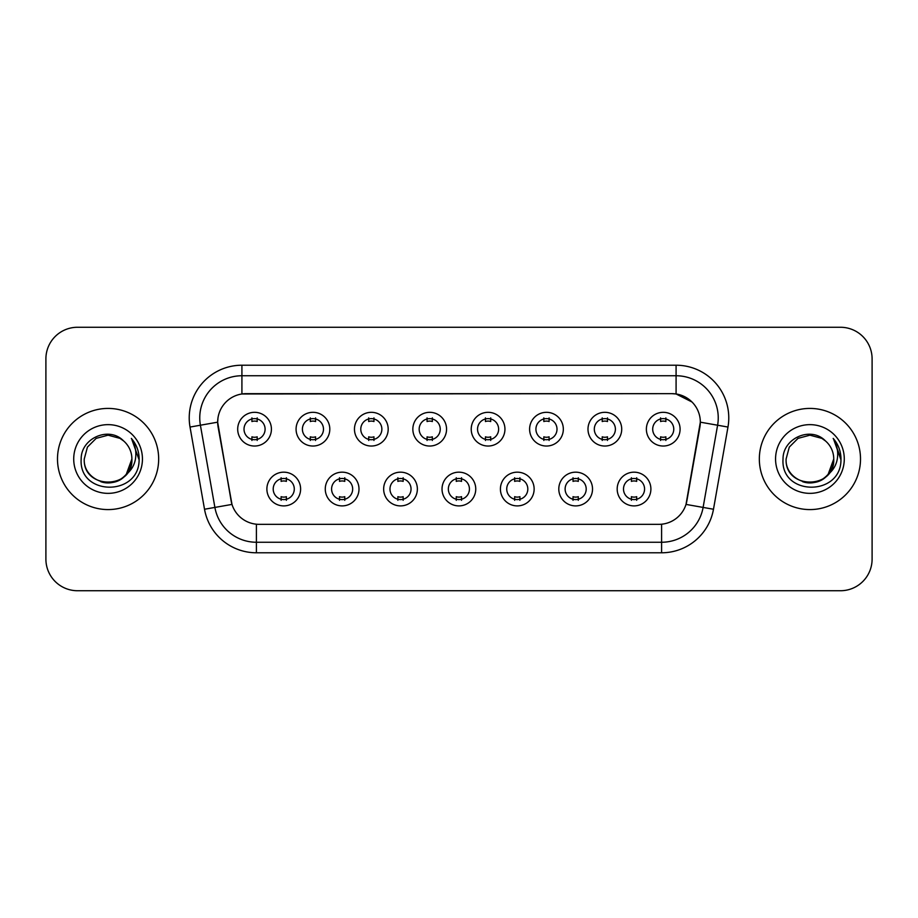<?xml version="1.0" encoding="UTF-8"?>
<svg xmlns="http://www.w3.org/2000/svg" width="918" height="918" viewBox="0 0 918 918"><rect width="100%" height="100%" fill="white"/><g stroke="black" fill="none" stroke-linecap="round" stroke-linejoin="round"><path stroke-width="1.38" d="M358.995 489.03A16.857 16.857 0 0 1 342.127 505.898A16.857 16.857 0 0 1 325.27 489.03A16.857 16.857 0 0 1 342.127 472.173A16.857 16.857 0 0 1 358.995 489.03M331.593 489.03A10.534 10.534 0 0 0 342.127 499.576A10.534 10.534 0 0 0 352.673 489.03A10.534 10.534 0 0 0 342.127 478.496A10.534 10.534 0 0 0 331.593 489.03M417.369 489.03A16.857 16.857 0 0 1 400.512 505.898A16.857 16.857 0 0 1 383.655 489.03A16.857 16.857 0 0 1 400.512 472.173A16.857 16.857 0 0 1 417.369 489.03M389.978 489.03A10.534 10.534 0 0 0 400.512 499.576A10.534 10.534 0 0 0 411.046 489.03A10.534 10.534 0 0 0 400.512 478.496A10.534 10.534 0 0 0 389.978 489.03M475.754 489.03A16.857 16.857 0 0 1 458.897 505.898A16.857 16.857 0 0 1 442.028 489.03A16.857 16.857 0 0 1 458.897 472.173A16.857 16.857 0 0 1 475.754 489.03M448.351 489.03A10.534 10.534 0 0 0 458.897 499.576A10.534 10.534 0 0 0 469.431 489.03A10.534 10.534 0 0 0 458.897 478.496A10.534 10.534 0 0 0 448.351 489.03M534.138 489.03A16.857 16.857 0 0 1 517.282 505.898A16.857 16.857 0 0 1 500.413 489.03A16.857 16.857 0 0 1 517.282 472.173A16.857 16.857 0 0 1 534.138 489.03M506.736 489.03A10.534 10.534 0 0 0 517.282 499.576A10.534 10.534 0 0 0 527.816 489.03A10.534 10.534 0 0 0 517.282 478.496A10.534 10.534 0 0 0 506.736 489.03M592.523 489.03A16.857 16.857 0 0 1 575.655 505.898A16.857 16.857 0 0 1 558.798 489.03A16.857 16.857 0 0 1 575.655 472.173A16.857 16.857 0 0 1 592.523 489.03M565.121 489.03A10.534 10.534 0 0 0 575.655 499.576A10.534 10.534 0 0 0 586.2 489.03A10.534 10.534 0 0 0 575.655 478.496A10.534 10.534 0 0 0 565.121 489.03M650.896 489.03A16.857 16.857 0 0 1 634.04 505.898A16.857 16.857 0 0 1 617.183 489.03A16.857 16.857 0 0 1 634.04 472.173A16.857 16.857 0 0 1 650.896 489.03M623.506 489.03A10.534 10.534 0 0 0 634.04 499.576A10.534 10.534 0 0 0 644.574 489.03A10.534 10.534 0 0 0 634.04 478.496A10.534 10.534 0 0 0 623.506 489.03M300.611 489.03A16.857 16.857 0 0 1 283.754 505.898A16.857 16.857 0 0 1 266.886 489.03A16.857 16.857 0 0 1 283.754 472.173A16.857 16.857 0 0 1 300.611 489.03M273.208 489.03A10.534 10.534 0 0 0 283.754 499.576A10.534 10.534 0 0 0 294.288 489.03A10.534 10.534 0 0 0 283.754 478.496A10.534 10.534 0 0 0 273.208 489.03M329.803 429.176A16.857 16.857 0 0 1 312.935 446.033A16.857 16.857 0 0 1 296.078 429.176A16.857 16.857 0 0 1 312.935 412.32A16.857 16.857 0 0 1 329.803 429.176M302.401 429.176A10.534 10.534 0 0 0 312.935 439.711A10.534 10.534 0 0 0 323.48 429.176A10.534 10.534 0 0 0 312.935 418.642A10.534 10.534 0 0 0 302.401 429.176M388.188 429.176A16.857 16.857 0 0 1 371.32 446.033A16.857 16.857 0 0 1 354.463 429.176A16.857 16.857 0 0 1 371.32 412.32A16.857 16.857 0 0 1 388.188 429.176M360.785 429.176A10.534 10.534 0 0 0 371.32 439.711A10.534 10.534 0 0 0 381.865 429.176A10.534 10.534 0 0 0 371.32 418.642A10.534 10.534 0 0 0 360.785 429.176M446.561 429.176A16.857 16.857 0 0 1 429.704 446.033A16.857 16.857 0 0 1 412.848 429.176A16.857 16.857 0 0 1 429.704 412.32A16.857 16.857 0 0 1 446.561 429.176M419.17 429.176A10.534 10.534 0 0 0 429.704 439.711A10.534 10.534 0 0 0 440.238 429.176A10.534 10.534 0 0 0 429.704 418.642A10.534 10.534 0 0 0 419.17 429.176M504.946 429.176A16.857 16.857 0 0 1 488.089 446.033A16.857 16.857 0 0 1 471.221 429.176A16.857 16.857 0 0 1 488.089 412.32A16.857 16.857 0 0 1 504.946 429.176M477.544 429.176A10.534 10.534 0 0 0 488.089 439.711A10.534 10.534 0 0 0 498.623 429.176A10.534 10.534 0 0 0 488.089 418.642A10.534 10.534 0 0 0 477.544 429.176M563.331 429.176A16.857 16.857 0 0 1 546.462 446.033A16.857 16.857 0 0 1 529.606 429.176A16.857 16.857 0 0 1 546.462 412.32A16.857 16.857 0 0 1 563.331 429.176M535.928 429.176A10.534 10.534 0 0 0 546.462 439.711A10.534 10.534 0 0 0 557.008 429.176A10.534 10.534 0 0 0 546.462 418.642A10.534 10.534 0 0 0 535.928 429.176M621.715 429.176A16.857 16.857 0 0 1 604.847 446.033A16.857 16.857 0 0 1 587.99 429.176A16.857 16.857 0 0 1 604.847 412.32A16.857 16.857 0 0 1 621.715 429.176M594.313 429.176A10.534 10.534 0 0 0 604.847 439.711A10.534 10.534 0 0 0 615.393 429.176A10.534 10.534 0 0 0 604.847 418.642A10.534 10.534 0 0 0 594.313 429.176M680.089 429.176A16.857 16.857 0 0 1 663.232 446.033A16.857 16.857 0 0 1 646.375 429.176A16.857 16.857 0 0 1 663.232 412.32A16.857 16.857 0 0 1 680.089 429.176M652.698 429.176A10.534 10.534 0 0 0 663.232 439.711A10.534 10.534 0 0 0 673.766 429.176A10.534 10.534 0 0 0 663.232 418.642A10.534 10.534 0 0 0 652.698 429.176M271.418 429.176A16.857 16.857 0 0 1 254.561 446.033A16.857 16.857 0 0 1 237.693 429.176A16.857 16.857 0 0 1 254.561 412.32A16.857 16.857 0 0 1 271.418 429.176M244.016 429.176A10.534 10.534 0 0 0 254.561 439.711A10.534 10.534 0 0 0 265.095 429.176A10.534 10.534 0 0 0 254.561 418.642A10.534 10.534 0 0 0 244.016 429.176M204.519 509.249L190.026 427.054A52.693 52.693 0 0 1 241.916 365.215L676.084 365.215A52.693 52.693 0 0 1 727.974 427.054L713.481 509.249A52.693 52.693 0 0 1 661.591 552.785L256.409 552.785A52.693 52.693 0 0 1 204.519 509.249L231.99 504.407L218.105 427.054A28.458 28.458 0 0 1 246.127 393.661L671.873 393.661A28.458 28.458 0 0 1 699.895 427.054L686.882 500.826A28.458 28.458 0 0 1 658.86 524.339L259.14 524.339A28.458 28.458 0 0 1 231.118 500.826L217.669 422.177L200.399 425.218A42.148 42.148 0 0 1 241.916 375.749L676.084 375.749A42.148 42.148 0 0 1 717.601 425.218L703.108 507.424A42.148 42.148 0 0 1 661.591 542.251L256.409 542.251A42.148 42.148 0 0 1 214.892 507.424L200.399 425.218A42.148 42.148 0 0 1 199.757 417.897M57.49 459A50.582 50.582 0 0 0 108.072 509.582A50.582 50.582 0 0 0 158.665 459A50.582 50.582 0 0 0 108.072 408.418A50.582 50.582 0 0 0 57.49 459A50.582 50.582 0 0 0 108.072 509.582A50.582 50.582 0 0 0 158.665 459A50.582 50.582 0 0 0 108.072 408.418A50.582 50.582 0 0 0 57.49 459M759.335 459A50.582 50.582 0 0 0 809.928 509.582A50.582 50.582 0 0 0 860.51 459A50.582 50.582 0 0 0 809.928 408.418A50.582 50.582 0 0 0 759.335 459A50.582 50.582 0 0 0 809.928 509.582A50.582 50.582 0 0 0 860.51 459A50.582 50.582 0 0 0 809.928 408.418A50.582 50.582 0 0 0 759.335 459M241.916 365.215L241.916 393.971L671.873 393.661L676.084 393.971L691.988 401.992M217.669 422.119L217.991 417.897M658.86 524.339L259.14 524.339M727.974 427.054L700.331 422.177L686.01 504.407L713.481 509.249M686.882 500.826L686.71 501.721M231.29 501.721L231.118 500.826M872.1 358.892A31.614 31.614 0 0 0 840.486 327.267L77.514 327.267A31.614 31.614 0 0 0 45.9 358.892L45.9 559.108A31.614 31.614 0 0 0 77.514 590.733L840.486 590.733A31.614 31.614 0 0 0 872.1 559.108L872.1 358.892L872.1 559.108M45.9 358.892L45.9 559.108M840.486 327.267L77.514 327.267M77.514 590.733L840.486 590.733M257.189 417.885L257.189 421.534A8.09 8.09 0 0 0 251.922 421.534L251.922 417.885M251.922 440.468L251.922 436.819A8.09 8.09 0 0 0 257.189 436.819L257.189 440.468M281.115 500.321L281.115 496.672A8.09 8.09 0 0 0 286.382 496.672L286.382 500.321M286.382 477.75L286.382 481.388A8.09 8.09 0 0 0 281.115 481.388L281.115 477.75M315.574 417.885L315.574 421.534A8.09 8.09 0 0 0 310.307 421.534L310.307 417.885M310.307 440.468L310.307 436.819A8.09 8.09 0 0 0 315.574 436.819L315.574 440.468M373.959 417.885L373.959 421.534A8.09 8.09 0 0 0 368.692 421.534L368.692 417.885M368.692 440.468L368.692 436.819A8.09 8.09 0 0 0 373.959 436.819L373.959 440.468M432.344 417.885L432.344 421.534A8.09 8.09 0 0 0 427.065 421.534L427.065 417.885M427.065 440.468L427.065 436.819A8.09 8.09 0 0 0 432.344 436.819L432.344 440.468M490.717 417.885L490.717 421.534A8.09 8.09 0 0 0 485.45 421.534L485.45 417.885M485.45 440.468L485.45 436.819A8.09 8.09 0 0 0 490.717 436.819L490.717 440.468M339.499 500.321L339.499 496.672A8.09 8.09 0 0 0 344.766 496.672L344.766 500.321M344.766 477.75L344.766 481.388A8.09 8.09 0 0 0 339.499 481.388L339.499 477.75M397.873 500.321L397.873 496.672A8.09 8.09 0 0 0 403.151 496.672L403.151 500.321M403.151 477.75L403.151 481.388A8.09 8.09 0 0 0 397.873 481.388L397.873 477.75M456.257 500.321L456.257 496.672A8.09 8.09 0 0 0 461.524 496.672L461.524 500.321M461.524 477.75L461.524 481.388A8.09 8.09 0 0 0 456.257 481.388L456.257 477.75M100.762 481.675C115.691 487.033 132.353 474.457 131.894 459C133.362 489.73 82.792 489.73 84.249 459L87.439 447.089L96.16 438.368L108.072 435.178L119.983 438.368L123.678 440.996C109.058 425.677 80.922 438.299 81.174 459C78.5 495.777 138.125 496.741 139.088 460.79L139.146 459C139.054 451.186 136.449 444.323 131.343 438.414C135.233 444.794 136.598 451.656 135.451 459C134.338 465.254 131.297 470.349 126.328 474.308A23.822 23.822 0 0 0 131.894 459L126.328 474.308C113.683 491.394 83.01 480.47 84.249 459L87.439 447.089L96.16 438.368L108.072 435.178L119.983 438.368L123.678 440.996L119.983 438.368L108.072 435.178L96.16 438.368L87.439 447.089L84.249 459C82.792 489.73 133.362 489.73 131.894 459L126.271 474.376L131.894 459C133.362 489.73 82.792 489.73 84.249 459C82.792 489.73 133.362 489.73 131.894 459A23.822 23.822 0 0 0 123.678 440.996M73.715 459A34.356 34.356 0 0 0 108.072 493.356A34.356 34.356 0 0 0 142.439 459A34.356 34.356 0 0 0 108.072 424.644A34.356 34.356 0 0 0 73.715 459M131.572 438.678L139.134 459.907M802.607 481.675C817.536 487.033 834.198 474.457 833.751 459C835.208 489.73 784.638 489.73 786.106 459L789.296 447.089L798.017 438.368L789.296 447.089L786.106 459L789.296 447.089L798.017 438.368L809.928 435.178L821.84 438.368L825.534 440.996C810.915 425.677 782.767 438.299 783.031 459C780.346 495.777 839.97 496.741 840.945 460.79L840.991 459C840.899 451.186 838.306 444.323 833.188 438.414C837.078 444.794 838.444 451.656 837.296 459C836.183 465.254 833.142 470.349 828.185 474.308A23.822 23.822 0 0 0 833.751 459L828.185 474.308C815.528 491.394 784.867 480.47 786.106 459C784.638 489.73 835.208 489.73 833.751 459L828.116 474.376L833.751 459C835.208 489.73 784.638 489.73 786.106 459C784.638 489.73 835.208 489.73 833.751 459A23.822 23.822 0 0 0 825.534 440.996M775.561 459A34.356 34.356 0 0 0 809.928 493.356A34.356 34.356 0 0 0 844.285 459A34.356 34.356 0 0 0 809.928 424.644A34.356 34.356 0 0 0 775.561 459M840.991 459L833.647 438.942M833.418 438.678L840.98 459.907M549.102 417.885L549.102 421.534A8.09 8.09 0 0 0 543.835 421.534L543.835 417.885M543.835 440.468L543.835 436.819A8.09 8.09 0 0 0 549.102 436.819L549.102 440.468M607.486 417.885L607.486 421.534A8.09 8.09 0 0 0 602.219 421.534L602.219 417.885M602.219 440.468L602.219 436.819A8.09 8.09 0 0 0 607.486 436.819L607.486 440.468M665.871 417.885L665.871 421.534A8.09 8.09 0 0 0 660.593 421.534L660.593 417.885M660.593 440.468L660.593 436.819A8.09 8.09 0 0 0 665.871 436.819L665.871 440.468M514.642 500.321L514.642 496.672A8.09 8.09 0 0 0 519.909 496.672L519.909 500.321M519.909 477.75L519.909 481.388A8.09 8.09 0 0 0 514.642 481.388L514.642 477.75M573.027 500.321L573.027 496.672A8.09 8.09 0 0 0 578.294 496.672L578.294 500.321M578.294 477.75L578.294 481.388A8.09 8.09 0 0 0 573.027 481.388L573.027 477.75M631.4 500.321L631.4 496.672A8.09 8.09 0 0 0 636.679 496.672L636.679 500.321M636.679 477.75L636.679 481.388A8.09 8.09 0 0 0 631.4 481.388L631.4 477.75M676.084 365.215L676.084 393.971M661.591 524.201L661.591 552.785M256.409 552.785L256.409 524.201M190.026 427.054L200.399 425.218"/></g></svg>
